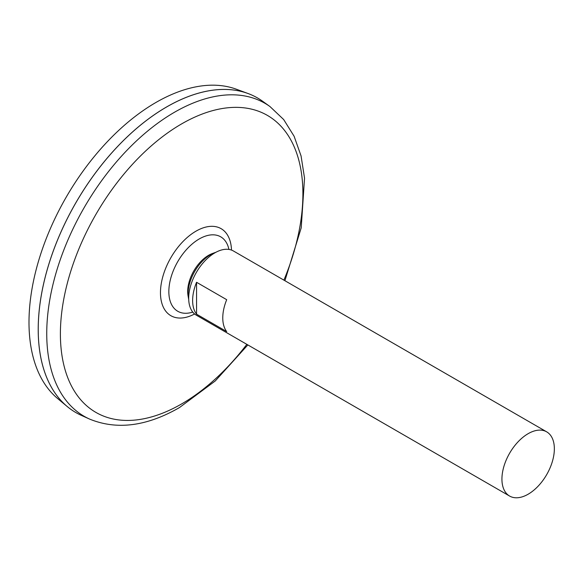 <?xml version="1.0" encoding="UTF-8"?>
<svg xmlns="http://www.w3.org/2000/svg" width="583" height="583" viewBox="0 0 583 583"><rect width="100%" height="100%" fill="white"/><g stroke="black" fill="none" stroke-linecap="round" stroke-linejoin="round"><path stroke-width="0.87" d="M192.769 312.094A52.514 52.514 0 0 1 191.246 312.524L191.26 312.517A42.974 24.814 -60 0 1 191.253 312.517A42.974 24.814 -60 0 1 177.742 261.65A42.974 24.814 -60 0 1 228.558 247.906L228.558 247.906A52.514 52.514 0 0 1 228.951 249.437M269.98 106.558A180.73 104.342 -60 0 0 84.171 207.621A180.73 104.342 -60 0 0 89.556 419.068L81.263 415.336A181.641 104.874 -60 0 1 75.848 202.818A181.641 104.874 -60 0 1 262.598 101.245L269.98 106.558L283.695 119.566L294.109 136.247L301.068 155.96L304.537 178.158L301.207 227.866L284.912 280.714M38.23 329.395A181.605 104.853 -60 0 1 166.658 106.951M75.841 412.553A181.641 104.874 -60 0 1 67.249 406.555A181.641 104.874 -60 0 1 75.826 202.804A181.641 104.874 -60 0 1 247.994 93.499A181.641 104.874 -60 0 1 257.482 97.937M67.249 406.555L57.695 398.59A179.513 103.643 -60 0 1 66.171 197.229A179.513 103.643 -60 0 1 236.319 89.206L247.994 93.499M528.14 494.216A37.072 21.403 -60 0 1 509.608 496.053A37.072 21.403 -60 0 1 509.608 453.246A37.072 21.403 -60 0 1 546.679 431.843A37.072 21.403 -60 0 1 552.356 461.547A37.072 21.403 -60 0 1 528.14 494.216M509.608 496.053L196.369 315.206A37.072 21.403 -60 0 1 196.369 272.399A37.072 21.403 -60 0 1 233.44 250.996L546.679 431.843M196.558 282.289L226.7 299.691A37.072 21.403 120 0 0 226.7 331.581L196.558 314.179A37.072 21.403 -60 0 1 196.558 282.289L196.558 314.179M188.71 299.298A31.868 18.401 -60 0 1 188.484 298.197L188.047 295.734A29.551 17.06 -60 0 1 212.416 253.518L214.763 252.672A31.868 18.401 -60 0 1 215.834 252.315M188.484 298.197A31.868 18.401 -60 0 1 214.763 252.672M194.613 313.975A50.24 29.004 -60 0 1 160.471 292.163A50.24 29.004 -60 0 1 195.538 231.429A50.24 29.004 -60 0 1 231.495 250.092M246.835 344.334A171.482 99.008 -60 0 1 181.648 403.917A171.482 99.008 -60 0 1 62.556 306.33A171.482 99.008 -60 0 1 226.437 107.928A171.482 99.008 -60 0 1 283.899 280.131M89.556 419.068C116.775 430.225 146.741 426.392 179.455 407.575L215.265 380.961L247.841 344.925"/></g></svg>
